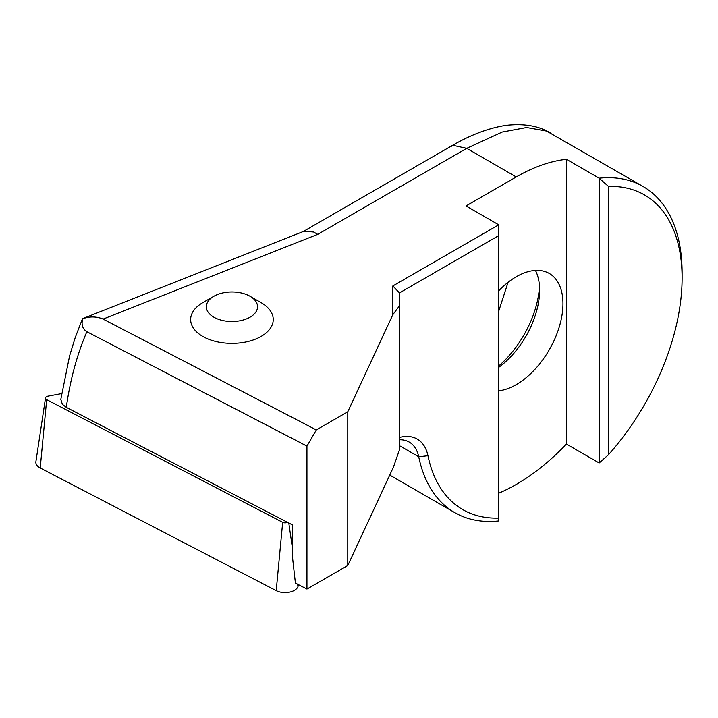 <?xml version="1.0" encoding="UTF-8"?>
<svg xmlns="http://www.w3.org/2000/svg" width="718" height="718" viewBox="0 0 718 718"><rect width="100%" height="100%" fill="white"/><g stroke="black" fill="none" stroke-linecap="round" stroke-linejoin="round"><path stroke-width="1.08" d="M298.652 584.766L297.979 586.579A13.211 7.629 180 0 1 294.874 590.097A13.211 7.629 180 0 1 276.215 590.663L40.226 467.983A13.211 7.629 180 0 1 35.9 461.656L45.521 397.943A3.563 2.055 -0 0 0 46.679 399.648L282.677 522.327A3.563 2.055 -0 0 0 287.469 522.309M61.631 393.599L47.962 396.165A3.563 2.055 -0 0 0 46.419 396.74A3.563 2.055 -0 0 0 45.521 397.943M202.736 336.401A41.294 23.838 180 0 1 190.647 319.546A41.294 23.838 180 0 1 202.736 302.682L213.838 296.283A25.606 14.782 180 0 1 250.044 296.283L261.137 302.682A41.294 23.838 180 0 1 273.235 319.546A41.294 23.838 180 0 1 247.737 341.571A41.294 23.838 180 0 1 202.736 336.401M261.137 302.682L250.044 296.283A25.606 14.782 180 0 1 250.044 317.185A25.606 14.782 180 0 1 213.838 317.185A25.606 14.782 180 0 1 213.838 296.283M498.732 390.816A66.074 38.144 120 0 0 516.251 384.633A66.074 38.144 120 0 0 559.412 326.412A66.074 38.144 120 0 0 549.288 273.468A66.074 38.144 120 0 0 516.251 276.744A66.074 38.144 120 0 0 498.732 290.79M498.732 493.212A188.296 108.714 120 0 0 516.251 484.435A188.296 108.714 120 0 0 566.475 444.083L599.171 462.966L599.171 178.181L566.475 159.306A188.296 108.714 120 0 0 516.251 176.942L466.709 148.339L453.516 145.44L450.195 146.705L303.346 231.483M399.45 437.459A56.157 32.427 -60 0 1 427.964 455.724A181.69 104.9 -60 0 0 498.732 518.091L498.732 520.954A188.296 108.714 -60 0 1 454.799 512.643A188.296 108.714 -60 0 1 418.729 456.783A49.551 28.612 120 0 0 409.233 442.091A49.551 28.612 120 0 0 399.45 439.775M608.514 186.447A181.69 104.9 -60 0 1 682.1 278.09A181.69 104.9 -60 0 1 608.514 454.7L608.514 186.447L599.171 178.181A188.296 108.714 -60 0 1 643.104 186.501L546.569 131.044L526.617 127.49L502.241 132.031L466.709 148.339L317.742 234.355L103.087 319.088L316.315 429.938L347.781 411.773L392.845 314.663L392.845 285.952L498.732 224.815L466.027 205.94L516.251 176.942M643.104 186.501A188.296 108.714 -60 0 1 682.1 272.696L682.1 278.09M82.453 318.765L75.175 337.702L69.592 355.877L60.797 399.405L62.376 404.324L66.298 407.339L292.504 524.93L292.504 557.294L295.412 583.079L306.954 589.083L306.954 446.129L86.851 331.707C82.525 328.952 81.152 324.617 82.723 318.702C89.858 316.252 96.643 316.378 103.087 319.088M498.732 518.091L498.732 235.612L399.45 292.926L399.45 449.809L393.446 467.113L347.781 565.515L306.954 589.083M508.048 282.318L498.732 311.181M66.298 407.339C70.202 379.759 77.05 354.548 86.851 331.707M535.466 270.426A66.074 38.144 -60 0 1 539.613 290.234A66.074 38.144 -60 0 1 498.732 367.356M539.487 286.392A75.982 43.87 -60 0 1 498.732 365.974M566.475 444.083L566.475 159.306M399.45 305.823L392.845 314.663M347.781 411.773L347.781 565.515M316.315 429.938L306.954 446.129M82.462 318.711L303.965 231.241L313.622 232.004L317.742 234.355M608.514 454.7L599.171 462.966M392.845 285.952L399.45 292.926M498.732 235.612L498.732 224.815M46.679 399.648L40.226 467.983M288.798 523L292.504 548.678M297.647 584.246L297.979 586.579M282.677 522.327L276.215 590.663M427.964 455.724L418.729 456.783L399.45 445.663M389.748 475.083L454.799 512.643M550.526 133.045C538.805 125.803 523.817 123.254 505.571 125.39C487.881 128.226 469.428 135.334 450.195 146.705"/></g></svg>
